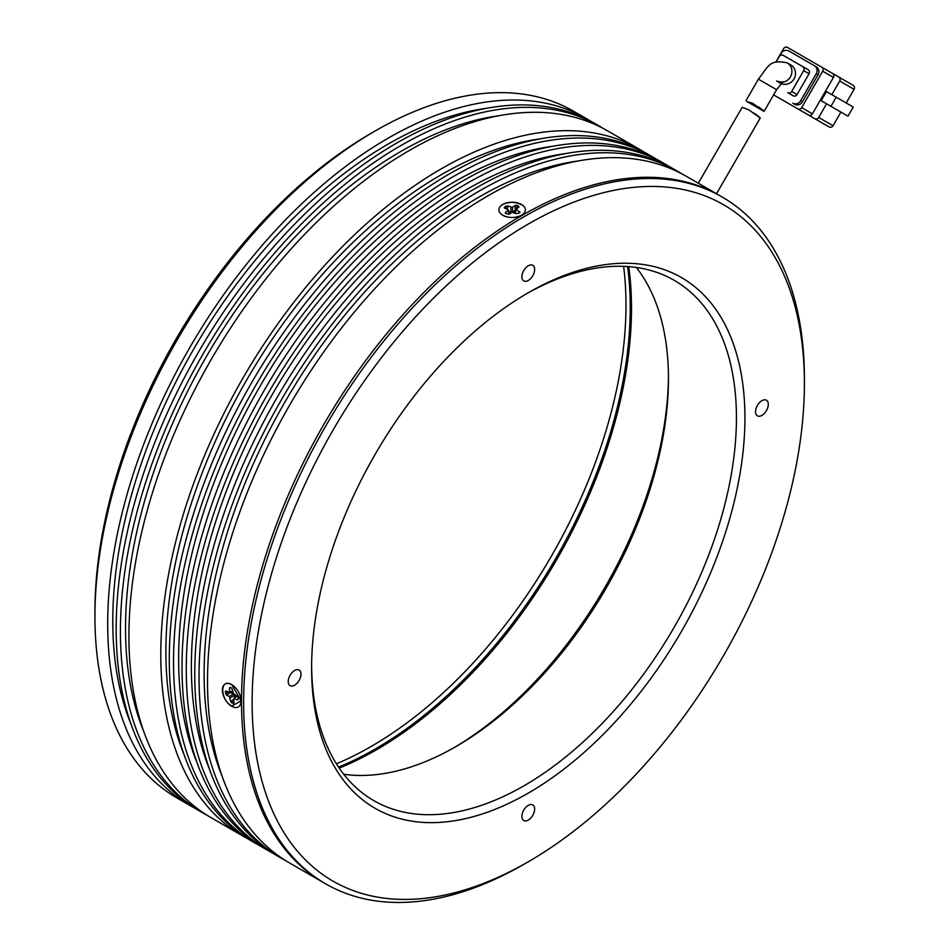 <?xml version="1.0" encoding="UTF-8"?>
<svg xmlns="http://www.w3.org/2000/svg" width="949" height="949" viewBox="0 0 949 949"><rect width="100%" height="100%" fill="white"/><g stroke="black" fill="none" stroke-linecap="round" stroke-linejoin="round"><path stroke-width="1.42" d="M252.126 702.355A390.525 225.471 -60 0 1 528.273 224.071A390.525 225.471 -60 0 1 804.408 383.503L804.408 378.604A396.528 228.934 120 0 0 722.284 197.072A396.528 228.934 120 0 0 524.026 216.716A396.528 228.934 120 0 0 243.632 702.355A396.528 228.934 120 0 0 325.756 883.887A396.528 228.934 120 0 0 524.026 864.242L528.273 861.787A390.525 225.471 -60 0 1 252.126 702.355M528.261 292.755L528.273 292.755A306.408 176.905 120 0 0 528.261 292.755A306.408 176.905 120 0 0 311.604 668.025A306.408 176.905 120 0 0 528.273 793.115A306.408 176.905 120 0 0 744.929 417.845A306.408 176.905 120 0 0 528.273 292.755M311.616 665.546A300.406 173.442 120 0 0 373.823 800.636A300.406 173.442 120 0 0 524.026 785.76A300.406 173.442 120 0 0 720.267 521.037A300.406 173.442 120 0 0 674.217 280.323A300.406 173.442 120 0 0 526.126 294M528.273 280.489A9.015 5.208 120 0 0 534.157 272.541A9.015 5.208 120 0 0 532.769 265.317A9.015 5.208 120 0 0 528.273 265.767A9.015 5.208 120 0 0 522.377 273.715A9.015 5.208 120 0 0 523.765 280.928A9.015 5.208 120 0 0 528.273 280.489M761.928 415.389A9.015 5.208 120 0 0 767.812 407.453A9.015 5.208 120 0 0 766.436 400.229A9.015 5.208 120 0 0 761.928 400.668A9.015 5.208 120 0 0 756.033 408.616A9.015 5.208 120 0 0 757.421 415.84A9.015 5.208 120 0 0 761.928 415.389M528.273 820.102A9.015 5.208 120 0 0 534.157 812.154A9.015 5.208 120 0 0 532.769 804.93A9.015 5.208 120 0 0 528.273 805.381A9.015 5.208 120 0 0 522.377 813.317A9.015 5.208 120 0 0 523.765 820.541A9.015 5.208 120 0 0 528.273 820.102M294.617 685.19A9.015 5.208 120 0 0 300.501 677.254A9.015 5.208 120 0 0 299.113 670.03A9.015 5.208 120 0 0 294.617 670.48A9.015 5.208 120 0 0 288.721 678.416A9.015 5.208 120 0 0 290.109 685.641A9.015 5.208 120 0 0 294.617 685.19M722.284 197.072L720.161 195.85A396.528 228.934 120 0 0 521.891 215.482A396.528 228.934 120 0 0 262.849 564.916A396.528 228.934 120 0 0 323.633 882.653L289.647 863.032A396.528 228.934 120 0 1 228.863 545.295A396.528 228.934 120 0 1 487.905 195.862A396.528 228.934 120 0 1 686.174 176.229L720.161 195.85A396.528 228.934 120 0 0 521.891 215.482A396.528 228.934 120 0 0 262.849 564.916A396.528 228.934 120 0 0 323.633 882.653L325.756 883.887M343.728 774.265A300.406 173.442 120 0 0 456.042 746.519A300.406 173.442 120 0 0 456.054 746.507A300.406 173.442 120 0 0 668.464 378.604A300.406 173.442 120 0 0 636.34 267.452M453.942 747.717A306.408 176.905 120 0 0 668.452 376.16M804.408 383.503A390.525 225.471 -60 0 1 528.273 861.787M628.748 266.622A360.478 208.128 -60 0 1 631.5 308.2A360.478 208.128 -60 0 1 339.22 768.109M230.678 684.158A13.215 7.628 60 0 1 231.734 684.704A13.215 7.628 60 0 1 241.082 700.884A13.215 7.628 60 0 1 232.79 706.827A13.215 7.628 60 0 1 222.446 691.346A13.215 7.628 60 0 1 230.678 684.158M233.715 699.318L234.439 698.678L237.428 700.006L238.163 699.377L237.974 697.266L233.134 693.173L231.876 688.155L230.156 687.384L229.421 688.025L229.765 691.667L229.029 692.307L226.04 690.979L225.304 691.619L226.42 695.095L229.409 696.436L230.678 701.453L233.312 703.6L234.047 702.96L233.715 699.318L236.823 695.783M234.023 702.735L233.312 703.6L234.047 702.96M226.04 690.979L225.304 691.619L226.847 691.335M232.944 691.086L229.029 692.307M230.156 687.384L229.421 688.025L230.963 687.74M238.14 699.152L237.428 700.006L238.163 699.377M230.334 697.812L234.367 695.285L234.605 697.823M234.367 695.285L233.454 693.909M229.539 691.204L230.453 692.58L233.371 693.873M520.36 203.881A13.215 7.628 180 0 1 521.476 215.245A13.215 7.628 180 0 1 503.895 215.814A13.215 7.628 180 0 1 502.78 215.245A13.215 7.628 180 0 1 502.27 204.759A13.215 7.628 180 0 1 520.36 203.881M511.772 212.327L516.754 213.75L519.945 212.529L516.232 209.088L518.889 207.167L518.7 206.218L516.778 205.328L515.129 205.447L512.472 207.368L507.49 205.945L504.31 207.155L504.5 208.116L507.834 209.646L508.012 210.595L505.366 212.517L505.556 213.478L509.127 214.249L511.772 212.327M505.758 213.572L505.366 212.517L505.556 213.478M507.834 209.646L509.328 214.106M504.702 208.211L504.31 207.155L504.5 208.116M518.889 207.167L518.7 206.218L518.178 207.689M515.331 213.098L516.232 209.088M519.945 212.529L519.755 211.58L519.222 213.05M510.823 207.475L510.989 212.232L508.676 211.164M510.989 212.232L512.638 212.113M516.944 210.085L515.283 210.192L512.709 212.066M781.039 83.524A10.51 9.87 -60 0 0 794.254 78.494A10.51 9.87 -60 0 0 790.731 64.888L787.148 62.824A10.51 9.87 120 0 1 791.596 73.963A10.51 9.87 120 0 1 782.356 82.231M790.731 64.888L787.148 62.824C769.698 59.585 769.509 64.651 758.393 79.17L776.602 89.68L764.075 111.389L746.922 101.555L752.486 103.192C764.882 112.006 766.958 113.251 758.69 106.929M840.921 112.077L833.032 125.731L818.69 117.451L826.579 103.797L838.228 110.523M831.834 94.686L839.723 81.033L854.064 89.313L846.176 102.966M854.064 89.313A3.001 2.823 -60 0 0 853.115 85.303L838.786 77.023A3.001 2.823 120 0 1 839.723 81.033M838.786 77.023L787.563 47.45A3.001 2.823 120 0 0 783.613 48.636L775.962 61.899M780.517 98.886A3.001 2.823 -60 0 0 780.553 98.91L829.082 126.929A3.001 2.823 -60 0 0 833.032 125.731M818.69 117.451A3.001 2.823 120 0 1 814.752 118.649L829.082 126.929M802.225 111.413L798.785 109.432M794.859 107.166A3.001 2.823 -60 0 0 794.894 107.19L780.553 98.91L794.894 107.19M826.46 91.59L821.205 100.689L848.003 116.169L853.258 107.059L826.46 91.59M833.447 77.415A3.001 2.823 -60 0 0 832.51 73.405L821.751 67.189A3.001 2.823 120 0 1 822.688 71.199L833.447 77.415L812.415 113.833L801.668 107.628L822.688 71.199M773.601 94.888L774.277 95.28A3.001 2.823 -60 0 0 774.277 95.28L808.477 115.031A3.001 2.823 -60 0 0 812.415 113.833M836.223 97.225L830.968 106.335M802.415 101.816L800.624 100.784A6.002 5.635 120 0 1 792.735 103.156L794.527 104.2A6.002 5.635 -60 0 0 802.415 101.816L818.038 74.757A6.002 5.635 -60 0 0 816.152 66.738L788.963 51.032A6.002 5.635 120 0 0 781.074 53.417L779.354 56.382M801.668 107.628A3.001 2.823 120 0 1 797.718 108.815L808.477 115.031M792.735 103.156L794.527 104.2M814.361 65.695L816.152 66.738L814.361 65.695A6.002 5.635 120 0 1 816.247 73.725L818.038 74.757M800.624 100.784L816.247 73.725M797.053 94.556L791.68 91.448A3.001 2.823 120 0 1 787.729 92.646L793.103 95.742A3.001 2.823 -60 0 0 797.053 94.556L809.07 73.737A3.001 2.823 -60 0 0 808.121 69.728L783.21 55.35A3.001 2.823 120 0 0 779.271 56.537L776.223 61.815M791.68 91.448L803.684 70.641L809.07 73.737M787.729 92.646L793.103 95.742L787.729 92.646M808.121 69.728L802.747 66.632A3.001 2.823 120 0 1 803.684 70.641M753.233 112.717L760.054 117.961M754.846 113.583C763.126 119.882 761.074 118.613 748.678 109.776L742.165 107.284L698.31 183.228L716.519 193.75L698.31 183.228M707.337 188.626L697.93 183.015M336.397 763.803A360.478 208.128 120 0 0 371.083 746.519A360.478 208.128 120 0 0 623.612 266.337M338.544 767.124A360.478 208.128 120 0 0 375.329 748.963A360.478 208.128 120 0 0 627.562 266.539M231.888 706.02C219.694 699.923 219.682 677.195 231.888 684.787L241.082 700.884L231.888 706.02M521.476 215.245L521.476 215.245C515.271 218.211 509.091 218.234 502.934 215.328L502.78 215.245M502.78 204.45C508.984 201.603 515.165 201.686 521.321 204.711M375.329 130.867L371.083 133.323A390.525 225.471 120 0 0 94.936 611.607L94.936 616.518A396.528 228.934 -60 0 1 375.329 130.867L375.329 130.867A396.528 228.934 -60 0 1 573.587 111.223L586.34 118.589A396.528 228.934 -60 0 1 590.539 121.116M194.106 807.777A396.528 228.934 -60 0 1 189.812 805.393A396.528 228.934 -60 0 1 129.028 487.656A396.528 228.934 -60 0 1 388.07 138.222A396.528 228.934 -60 0 1 586.34 118.589M189.812 805.393L177.072 798.038A396.528 228.934 -60 0 1 94.936 616.518M578.166 160.986A389.315 224.771 120 0 0 479.411 196.846A389.315 224.771 120 0 0 222.446 777.124M131.104 724.384A389.315 224.771 -60 0 1 388.07 144.118A389.315 224.771 -60 0 1 486.825 108.257M681.88 173.857A396.528 228.934 120 0 0 677.681 171.318A396.528 228.934 120 0 0 479.411 190.963A396.528 228.934 120 0 0 220.37 540.384A396.528 228.934 120 0 0 281.153 858.133A396.528 228.934 120 0 0 285.447 860.506M677.681 171.318L673.422 168.863A396.528 228.934 120 0 0 475.164 188.507A396.528 228.934 120 0 0 216.123 537.929A396.528 228.934 120 0 0 276.906 855.678L281.153 858.133M206.846 815.132A396.528 228.934 -60 0 1 202.552 812.759A396.528 228.934 -60 0 1 141.769 495.01A396.528 228.934 -60 0 1 400.822 145.588A396.528 228.934 -60 0 1 599.08 125.944A396.528 228.934 -60 0 1 603.279 128.471M599.08 125.944L594.833 123.489A396.528 228.934 120 0 0 396.575 143.133A396.528 228.934 120 0 0 137.522 492.555A396.528 228.934 120 0 0 198.305 810.304L202.552 812.759M565.426 153.631A389.315 224.771 120 0 0 466.671 189.492A389.315 224.771 120 0 0 209.705 769.769M143.857 731.75A389.315 224.771 -60 0 1 400.822 151.472A389.315 224.771 -60 0 1 499.577 115.612M669.14 166.49A396.528 228.934 120 0 0 664.929 163.963A396.528 228.934 120 0 0 466.671 183.596A396.528 228.934 120 0 0 207.617 533.03A396.528 228.934 120 0 0 268.401 850.779A396.528 228.934 120 0 0 272.695 853.151M664.929 163.963L660.682 161.508A396.528 228.934 120 0 0 462.424 181.152A396.528 228.934 120 0 0 203.371 530.574A396.528 228.934 120 0 0 264.154 848.323L268.401 850.779M247.203 838.43A396.528 228.934 -60 0 1 242.92 836.057A396.528 228.934 -60 0 1 182.137 518.308A396.528 228.934 -60 0 1 441.178 168.886A396.528 228.934 -60 0 1 639.436 149.242A396.528 228.934 -60 0 1 643.647 151.781M639.436 149.242L607.574 130.855A396.528 228.934 120 0 0 409.316 150.488A396.528 228.934 120 0 0 150.274 499.909A396.528 228.934 120 0 0 211.058 817.658L242.92 836.057M552.674 146.276A389.315 224.771 120 0 0 453.919 182.125A389.315 224.771 120 0 0 196.953 762.403M184.213 755.048A389.315 224.771 -60 0 1 441.178 174.77A389.315 224.771 -60 0 1 539.934 138.91M656.388 159.135A396.528 228.934 120 0 0 652.188 156.609A396.528 228.934 120 0 0 453.919 176.241A396.528 228.934 120 0 0 194.877 525.675A396.528 228.934 120 0 0 255.661 843.412A396.528 228.934 120 0 0 259.955 845.784M652.188 156.609L647.942 154.153A396.528 228.934 120 0 0 449.672 173.786A396.528 228.934 120 0 0 190.63 523.219A396.528 228.934 120 0 0 251.414 840.956L255.661 843.412M231.592 702.829L233.905 701.394M230.678 701.453L233.727 699.543M233.407 693.944L229.409 696.436M226.42 695.095L230.453 692.58M225.506 693.719L228.294 691.975M505.841 206.052L505.936 208.768M507.49 205.945L507.62 209.551M512.638 212.066L512.472 207.368M515.129 205.447L515.283 210.192M516.778 205.328L516.885 208.614M236.42 695.605L233.834 698.761M233.003 691.714L229.397 692.367M509.684 213.845L508.249 210.037M514.761 212.837L515.995 209.385M776.602 89.68L783.115 81.638C783.162 82.421 781.003 82.219 776.626 81.033L780.208 83.097M821.751 67.189L832.51 73.405M758.393 79.17L745.973 100.677M760.244 118.02L716.519 193.75"/></g></svg>
